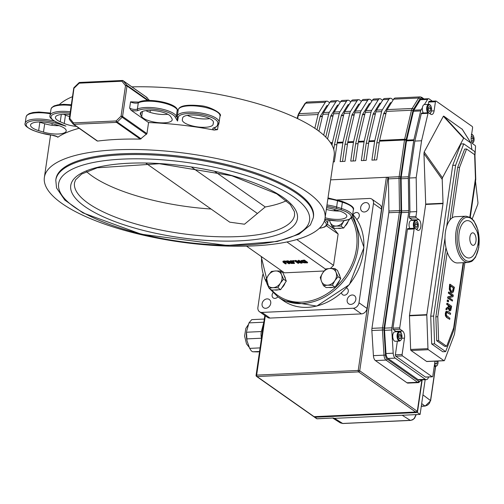 <?xml version="1.0" encoding="UTF-8"?>
<svg xmlns="http://www.w3.org/2000/svg" width="504" height="504" viewBox="0 0 504 504"><rect width="100%" height="100%" fill="white"/><g stroke="black" fill="none" stroke-linecap="round" stroke-linejoin="round"><path stroke-width="0.76" d="M307.453 192.257A141.813 44.295 -171.7 0 0 152.529 150.116A141.813 44.295 -171.7 0 0 44.377 177.395A141.813 44.295 -171.7 0 0 178.309 241.7A141.813 44.295 -171.7 0 0 325.03 218.339A141.813 44.295 -171.7 0 0 307.453 192.257M325.03 218.339L334.177 155.61A141.813 44.295 -171.7 0 0 316.606 129.522A141.813 44.295 -171.7 0 0 131.891 86.864M72.494 96.673A141.813 44.295 -171.7 0 0 59.308 104.612M218.137 125.534L217.539 129.641L214.194 130.07A141.813 44.295 -171.7 0 0 148.56 122.56L146.947 133.629L122.56 116.474L127.008 85.976A1.115 0.901 -54.9 0 0 126.838 85.252L123.26 80.829A1.115 0.901 -54.9 0 0 122.623 80.552A1.115 0.554 87.4 0 0 122.422 80.489A1.115 0.554 87.4 0 0 121.937 81.22A1.115 0.636 -39 0 1 123.26 80.829L147.137 97.625L146.431 97.303L149.53 100.441M150.337 110.395L150.047 112.354M146.947 133.629L140.326 139.123A141.813 44.295 8.3 0 0 97.612 141.076L73.805 124.331A1.115 0.554 -92.6 0 1 73.427 122.907A1.115 0.636 141 0 0 73.093 123.984A1.115 0.636 141 0 0 73.168 124.053A1.115 0.901 -54.9 0 0 73.805 124.331L116.518 122.371A1.115 0.901 -54.9 0 0 117.249 122.037L116.141 120.954A1.115 0.554 87.4 0 0 116.518 122.371L140.326 139.123M79.153 128.293A141.813 44.295 -171.7 0 0 57.834 137.22L56.883 136.666M326.466 225.811L338.127 234.02L333.547 265.381L296.812 239.539M56.001 121.937A1.115 0.46 106.9 0 1 55.377 122.951L65.955 126.157L61.003 124.016M38.947 121.974A15.574 4.864 -171.7 0 0 39.854 122.258L44.699 123.732A15.574 4.864 -171.7 0 0 59.044 125.666M63.548 114.295L65.47 115.126A15.574 4.864 -171.7 0 0 69.596 116.556M177.534 121.055L178.258 117.331A1.115 1.058 -169 0 1 177.314 116.122L177.093 117.249L176.362 116.014A1.115 1.027 149.4 0 1 175.127 116.991L177.534 121.055L177.093 117.249L178.227 109.847A1.115 1.058 -169 0 1 178.271 109.67M148.56 122.56L131.09 110.275L129.641 108.102A4.448 1.392 8.3 0 0 133.528 109.33A4.448 1.392 8.3 0 0 137.378 109.091A1.115 0.951 65 0 0 138.197 110.433A20.021 6.256 8.3 0 1 158.546 109.828A20.021 6.256 8.3 0 1 175.127 116.991M213.116 124.337A15.574 4.864 8.3 0 1 196.907 126.813A15.574 4.864 8.3 0 1 182.316 119.769A15.574 4.864 8.3 0 1 182.328 119.7L182.656 117.993A15.574 4.864 8.3 0 1 198.872 115.517A15.574 4.864 8.3 0 1 213.463 122.56A15.574 4.864 8.3 0 1 213.45 122.63L213.116 124.337L213.45 122.05M171.914 118.566A15.574 4.864 8.3 0 1 172.211 119.813A15.574 4.864 8.3 0 1 158.004 122.617A15.574 4.864 8.3 0 1 141.687 116.563L140.584 114.698A15.574 4.864 8.3 0 1 140.288 113.45A15.574 4.864 8.3 0 1 154.495 110.647A15.574 4.864 8.3 0 1 170.812 116.701L171.914 118.566M178.025 110.893L177.276 109.74A1.115 1.027 -30.6 0 0 177.156 109.103C173.817 102.35 147.055 97.82 138.795 102.104L130.555 101.827A4.448 1.392 -171.7 0 0 134.442 103.055A4.448 1.392 -171.7 0 0 138.291 102.822A1.115 0.951 -115 0 1 138.795 102.104M326.334 209.406A15.574 4.864 -171.7 0 0 339.608 211.031M76.469 126.41A15.574 4.864 8.3 0 1 64.247 123.493L60.241 121.76A15.574 4.864 8.3 0 1 55.427 117.331A15.574 4.864 8.3 0 1 69.886 114.559M53.285 123.908L58.136 125.376A15.574 4.864 8.3 0 1 66.213 130.983A15.574 4.864 8.3 0 1 43.476 132.092L38.632 130.624A15.574 4.864 8.3 0 1 30.549 125.017A15.574 4.864 8.3 0 1 53.285 123.908M326.573 207.73A15.574 4.864 8.3 0 1 333.856 209.273L338.707 210.748A15.574 4.864 8.3 0 1 346.784 216.355A15.574 4.864 8.3 0 1 325.111 217.766M187.349 115.372A15.574 4.864 -171.7 0 0 209.645 118.597M145.87 110.628A15.574 4.864 -171.7 0 0 167.851 114.276M79.185 82.845L79.222 83.173A1.115 0.554 -92.6 0 1 79.708 82.442A1.115 0.554 -92.6 0 1 79.909 82.505M73.042 123.889L69.596 119.631A1.115 0.636 -39 0 1 69.52 119.561A1.115 0.636 -39 0 1 69.848 118.484L74.056 87.564A1.115 1.115 0 0 0 73.729 88.2A1.115 0.347 8.3 0 1 74.296 87.986L79.222 83.173L121.937 81.22L125.509 85.642A1.115 0.347 8.3 0 1 127.008 85.976L147.609 100.466M148.434 100.447L126.838 85.252A1.115 0.636 141 0 0 125.509 85.642L121.061 116.141L122.17 117.23A1.115 0.901 -54.9 0 0 122.56 116.474A1.115 0.347 -171.7 0 0 121.061 116.141L116.141 120.954L73.427 122.907L69.848 118.484A1.115 0.347 -171.7 0 0 69.281 118.698A1.115 1.115 0 0 0 69.52 119.561L73.093 123.984A1.115 1.115 0 0 0 73.319 124.192L97.177 140.975M327.436 224.337L334.076 229.011L338.127 234.02M333.547 265.381L330.41 268.449M324.11 271.007L284.458 272.822L246.538 246.141M211.056 209.021A111.227 34.738 8.3 0 1 92.238 176.135A111.227 34.738 8.3 0 1 86.43 171.511M286.404 200.686A111.227 34.738 8.3 0 1 265.255 206.974L244.49 224.217L229.742 222.169L145.94 163.214M55.78 180.13L55.931 179.084A130.133 40.648 8.3 0 1 155.175 154.048A130.133 40.648 8.3 0 1 297.341 192.717A130.133 40.648 8.3 0 1 313.469 216.657L313.318 217.703A130.133 40.648 -171.7 0 0 297.19 193.763A130.133 40.648 -171.7 0 0 155.024 155.093A130.133 40.648 -171.7 0 0 55.78 180.13L56.542 187.942L64.783 200.05L82.921 212.877L141.303 234.209L227.304 245.461L277.32 241.466L299.042 234.196L310.388 224.929L313.318 217.703M286.94 241.964L325.666 269.205M283.821 261.431L286.228 263.315L286.152 263.838L283.746 261.954L284.558 261.721L285.894 261.859L288.792 263.712L289.561 263.68L286.026 261.608L282.87 261.878L283.027 261.223L284.269 260.946L286.757 261.274M287.337 261.557L289.636 263.157L289.561 263.68M297.782 262.03L298.79 262.735L298.714 263.258L296.169 261.469L301.039 263.157L302.129 263.107L298.916 260.845L298.198 260.877L300.97 262.823L294.783 261.034L297.996 263.296L298.714 263.258M294.783 261.034L294.859 260.511L295.722 260.467L299.445 261.752M298.198 260.877L298.28 260.354L298.992 260.322L302.205 262.584L302.129 263.107M300.957 260.744L304.378 260.077L307.598 262.338L307.522 262.855L304.303 260.599L300.882 261.267L300.957 260.744M290.443 261.229L290.518 260.707L291.281 260.675L294.5 262.937L294.424 263.46L291.205 261.198L290.443 261.229L291.721 262.13L286.738 261.4L290.191 262.288L289.932 263.006L291.293 263.472L294.424 263.46M286.738 261.4L286.814 260.877L287.809 260.833L291.022 261.645M292.616 260.612L293.542 260.568L294.153 261.003L294.078 261.526L292.534 261.135L292.616 260.612M283.027 261.223L283.374 262.458L285.384 263.869L286.152 263.838M284.212 261.897L284.136 262.42L283.746 261.954M298.916 260.845L298.992 260.322M295.646 260.99L295.722 260.467M301.266 260.411L301.354 261.935L303.881 262.836L307.522 262.855M304.303 260.599L304.378 260.077M304.076 262.597L302.161 261.904L301.94 261.141L303.906 260.889L306.382 262.634L304.076 262.597L304.151 262.074L305.871 262.137M302.016 260.618L302.236 261.381L304.151 262.074M289.731 262.105L289.932 263.006M292.522 263.264L290.701 262.949L290.524 262.578L292.074 262.382L293.284 263.233L292.522 263.264L292.597 262.748L290.776 262.427M290.77 262.477L290.701 262.949L290.524 262.578M291.495 263.233L291.57 262.71M291.205 261.198L291.281 260.675M290.839 262.168L290.915 261.645M287.734 261.356L287.809 260.833M293.467 261.091L293.542 260.568M292.534 261.135L294.078 261.526M280.356 283.198L277.906 287.752L273.073 287.683A8.896 7.195 -54.9 0 0 280.356 283.198A8.896 7.195 -54.9 0 0 281.572 274.831L283.569 279.185L280.356 283.198M269.01 288.156L267.013 283.809A8.896 7.195 -54.9 0 0 273.073 287.683L269.01 288.156L271.732 290.077L280.627 289.668L277.906 287.752M265.784 279.997L268.235 275.442A8.896 7.195 -54.9 0 0 267.013 283.809L265.784 279.997M275.512 270.957L280.344 271.02L281.572 274.831A8.896 7.195 -54.9 0 0 275.512 270.957A8.896 7.195 -54.9 0 0 268.235 275.442L271.448 271.429L275.512 270.957M283.569 279.185L286.297 281.1L283.065 272.941L280.344 271.02M286.297 281.1L280.627 289.668M284.187 275.77A8.896 7.195 125.1 0 1 285.447 278.951M285.05 282.977A8.896 7.195 125.1 0 1 281.849 287.816M278.378 289.769A8.896 7.195 125.1 0 1 274.699 289.939M334.814 280.709L332.363 285.258L327.537 285.195A8.896 7.195 -54.9 0 0 334.814 280.709A8.896 7.195 -54.9 0 0 336.036 272.343L338.033 276.696L334.814 280.709M323.474 285.667L321.476 281.32A8.896 7.195 -54.9 0 0 327.537 285.195L323.474 285.667L326.195 287.582L335.091 287.179L332.363 285.258M320.242 277.509L322.692 272.954A8.896 7.195 -54.9 0 0 321.476 281.32L320.242 277.509M329.975 268.468L334.807 268.531L336.036 272.343A8.896 7.195 -54.9 0 0 329.975 268.468A8.896 7.195 -54.9 0 0 322.692 272.954L325.912 268.941L329.975 268.468M338.033 276.696L340.754 278.611L339.142 274.529L337.529 270.446L334.807 268.531M340.754 278.611L335.091 287.179M338.65 273.281A8.896 7.195 125.1 0 1 339.904 276.463M339.513 280.489A8.896 7.195 125.1 0 1 336.313 285.327M332.842 287.28A8.896 7.195 125.1 0 1 329.156 287.45M344.024 220.721L340.994 226.113L336.162 226.05A8.896 7.195 -54.9 0 0 343.445 221.565A8.896 7.195 -54.9 0 0 343.942 220.733M332.098 226.523L330.101 222.176A8.896 7.195 -54.9 0 0 336.162 226.05L332.098 226.523L334.826 228.438L343.715 228.035L340.994 226.113M329.629 220.216A8.896 7.195 -54.9 0 0 330.101 222.176L329.389 220.179M333.648 210.779L335.185 209.677M335.966 209.916A8.896 7.195 -54.9 0 0 334.246 210.836M349.385 219.467L343.715 228.035M348.138 221.344A8.896 7.195 125.1 0 1 344.944 226.183M341.466 228.136A8.896 7.195 125.1 0 1 337.787 228.306M422.188 379.84L417.419 412.543L314.887 417.236A1.115 0.901 125.1 0 1 314.118 416.732M317.425 418.723A1.115 0.554 -92.6 0 1 317.23 418.805A1.115 0.554 -92.6 0 1 317.029 418.742A1.115 0.901 125.1 0 1 316.537 418.604A1.115 1.115 0 0 0 317.23 418.805L332.823 418.018M417.419 412.543L420.097 414.427L334.517 418.345L333.283 418.074M425.162 379.707L420.097 414.427M314.483 416.651A1.115 0.554 -92.6 0 1 314.282 416.732A1.115 0.554 -92.6 0 1 314.08 416.669L257.034 376.532L358.602 371.889L415.649 412.026L417.299 411.308L359.717 370.799L387.897 177.629A1.115 0.347 -171.7 0 0 386.398 177.301L358.218 370.465A1.115 0.554 87.4 0 0 358.602 371.889A1.115 0.901 -54.9 0 0 359.717 370.799A1.115 0.347 -171.7 0 0 358.218 370.465L256.649 375.115A1.115 0.347 -171.7 0 0 256.082 375.329A1.115 1.115 0 0 0 256.542 376.4A1.115 0.901 -54.9 0 0 257.034 376.532A1.115 0.554 -92.6 0 1 256.649 375.115L265.299 315.806M415.649 412.026L314.08 416.669A1.115 0.901 125.1 0 1 313.595 416.531A1.115 1.115 0 0 0 314.282 416.732L416.203 412.07M256.221 375.537A1.115 0.901 -54.9 0 0 256.542 376.4L313.595 416.531M421.892 379.852L417.299 411.308M410.697 420.33A1.115 0.554 -92.6 0 1 410.495 420.418L412.656 419.819L414.521 418.32L416.008 415.107A1.115 0.347 -171.7 0 0 416.008 415.107A1.115 0.347 -171.7 0 0 415.869 414.905L414.351 418.219L412.984 419.448L410.854 420.311L342.651 423.461L340.37 422.881L342.84 423.511A1.115 0.554 -92.6 0 1 342.651 423.461L334.517 418.345M425.319 405.966A1.115 0.554 -92.6 0 1 425.105 406.073L430.618 400.762A1.115 0.347 -171.7 0 0 430.618 400.762A1.115 0.347 -171.7 0 0 430.498 400.567L429.351 403.383L427.587 405.09L425.445 405.947L421.93 406.142A5.563 4.492 -54.9 0 0 421.294 406.211M475.505 181.264L477.975 202.766L477.735 204.404L472.229 218.881M427.014 361.431A1.115 0.554 -92.6 0 1 426.819 361.519A1.115 0.554 -92.6 0 1 426.611 361.45L411.037 350.494A1.115 0.554 -92.6 0 1 410.634 349.448L409.469 315.813A1.115 0.554 -92.6 0 1 409.487 315.435L425.685 204.435A1.115 0.554 87.4 0 0 425.704 204.063L423.959 153.619L442.21 179.411L442.449 177.78L463.63 138.279L464.014 138.127L471.038 143.117L471.87 149.562M442.21 179.411L443.035 203.269L425.704 204.063M425.685 204.435L443.01 203.648A1.115 0.554 87.4 0 0 443.035 203.269M443.01 203.648L426.819 314.647L409.487 315.435M409.469 315.813L426.8 315.025A1.115 0.554 -92.6 0 1 426.819 314.647M426.8 315.025L427.959 348.655L410.634 349.448M411.037 350.494L428.362 349.7A1.115 0.554 -92.6 0 1 427.959 348.655M428.362 349.7L443.942 360.662L426.611 361.45M464.902 262.622L454.476 334.102A1.115 0.554 -92.6 0 1 454.394 334.435L444.547 360.322A1.115 0.554 -92.6 0 1 444.144 360.725A1.115 0.554 -92.6 0 1 443.942 360.662M431.689 343.967L434.574 343.835L445.643 351.622L442.751 351.754L431.689 343.967L430.731 316.184L452.731 165.369L460.864 143.98L463.749 143.848L455.616 165.236L446.689 226.435M423.959 153.619L424.198 151.981L443.363 116.254L443.747 116.103L462.231 129.301M469.829 217.098L475.455 178.555L474.629 154.671L466.572 149.001L459.579 167.385L452.22 217.848A23.152 11.554 -92.6 0 1 455.521 216.701L466.112 216.216A23.152 11.554 87.4 0 0 455.629 239.873A23.152 11.554 87.4 0 0 468.229 262.471L471.442 261.507L472.626 260.681L475.543 257.197L478.8 247.533L478.006 230.145L473.905 220.84L470.837 217.715L466.112 216.216M452.22 217.848A23.152 11.554 87.4 0 0 447.218 252.145L437.793 316.739L438.619 340.628L446.67 346.292L453.663 327.909L463.176 262.704M468.229 262.471L457.638 262.956A23.152 11.554 -92.6 0 1 447.218 252.145M465.57 256.876A18.705 9.337 -92.6 0 1 459.383 231.462A18.705 9.337 -92.6 0 1 472.216 223.083L476.765 230.832C477.672 233.554 481.188 242.468 473.672 255.093A18.705 9.337 -92.6 0 1 465.57 256.876M428.356 104.385L428.696 102.06L435.437 101.758A1.115 0.554 -92.6 0 1 435.922 101.02A1.115 0.554 -92.6 0 1 436.124 101.083L472.191 126.46A1.115 0.554 -92.6 0 1 472.576 127.884L471.246 136.987A5.563 2.778 -92.6 0 0 473.161 144.1L475.133 145.486A1.115 0.554 -92.6 0 1 475.53 146.752L474.951 155.604M428.696 102.06A1.115 0.554 -92.6 0 1 429.181 101.329A1.115 0.554 -92.6 0 1 429.383 101.392M435.437 101.758L434.108 110.861A5.563 2.778 -92.6 0 1 431.682 114.534A5.563 2.778 -92.6 0 1 430.668 114.206L428.696 112.814A1.115 0.554 -92.6 0 0 428.488 112.751A1.115 0.554 -92.6 0 0 428.035 113.331L421.571 140.767L416.184 177.704L416.682 211.598L415.976 216.43L409.235 216.739L409.941 211.907L416.682 211.598M412.65 220.387A5.563 2.778 87.4 0 0 412.165 219.952L409.62 218.156L416.361 217.848A1.115 0.554 -92.6 0 1 415.976 216.43M416.361 217.848L418.906 219.643A5.563 2.778 -92.6 0 1 420.916 225.761A5.563 2.778 -92.6 0 1 418.396 230.423A5.563 2.778 -92.6 0 1 417.381 230.095L414.836 228.306A1.115 0.554 -92.6 0 0 414.628 228.243A1.115 0.554 -92.6 0 0 414.143 228.974L399.722 327.846L392.981 328.154L407.408 229.282A1.115 0.554 -92.6 0 1 407.894 228.545A1.115 0.554 -92.6 0 1 408.095 228.614M396.327 331.758A5.563 2.778 87.4 0 0 395.842 331.323L393.366 329.578L400.107 329.269A1.115 0.554 -92.6 0 1 399.722 327.846M400.107 329.269L402.583 331.015A5.563 2.778 -92.6 0 1 404.498 338.127L402.116 354.476L395.375 354.784L397.36 341.176M425.792 377.036A1.115 0.554 -92.6 0 1 425.596 377.118A1.115 0.554 -92.6 0 1 425.395 377.055L395.76 356.208L402.494 355.9A1.115 0.554 -92.6 0 1 402.116 354.476M402.494 355.9L432.13 376.746L425.395 377.055M434.996 361.141L432.816 376.079A1.115 0.554 -92.6 0 1 432.337 376.809A1.115 0.554 -92.6 0 1 432.13 376.746M409.941 211.907L409.443 178.013L414.836 141.076L421.294 113.639A1.115 0.554 -92.6 0 1 421.754 113.06A1.115 0.554 -92.6 0 1 421.955 113.123M409.62 218.156A1.115 0.554 -92.6 0 1 409.235 216.739M393.366 329.578A1.115 0.554 -92.6 0 1 392.981 328.154M395.76 356.208A1.115 0.554 -92.6 0 1 395.375 354.784M421.079 379.89L421.023 380.035A4.448 2.224 -92.6 0 1 418.673 381.2A1.115 0.901 125.1 0 1 417.558 382.29A5.563 2.778 87.4 0 0 418.578 382.618L407.988 383.097A5.563 2.778 -92.6 0 1 406.967 382.769L375.411 360.568A5.563 2.778 -92.6 0 1 373.414 355.648L371.858 330.529A5.563 2.778 -92.6 0 1 371.946 328.343L388.811 212.713A5.563 2.778 87.4 0 0 388.918 211.05L388.445 178.863A5.563 2.778 -92.6 0 1 388.464 178.032L387.897 177.629M418.673 381.2L387.116 358.999A4.448 2.224 -92.6 0 1 385.516 355.055L383.966 329.937A4.448 2.224 -92.6 0 1 384.035 328.186L400.901 212.562A6.672 3.333 87.4 0 0 401.026 210.565L400.554 178.384A4.448 2.224 -92.6 0 1 400.642 177.049L405.997 140.351A4.448 2.224 -92.6 0 1 406.111 139.747L412.94 110.735A4.448 2.224 -92.6 0 1 413.501 109.311L420.008 98.86A4.448 2.224 -92.6 0 1 422.087 98.211A1.115 0.901 -54.9 0 0 421.76 97.348L420.26 96.881L395.224 98.028A5.563 2.778 87.4 0 0 393.643 99.162L387.141 109.614A5.563 2.778 87.4 0 0 386.442 111.397L379.606 140.408A5.563 2.778 87.4 0 0 379.462 141.164L376.727 159.907L371.914 160.127L374.648 141.385A5.563 2.778 -92.6 0 1 374.793 140.629L381.629 111.617A5.563 2.778 -92.6 0 1 382.328 109.834L388.83 99.383A5.563 2.778 -92.6 0 1 390.411 98.248A5.563 2.778 -92.6 0 1 391.432 98.576L393.227 99.836M390.411 98.248L384.634 98.513A5.563 2.778 87.4 0 0 383.053 99.647L376.551 110.099A5.563 2.778 87.4 0 0 375.852 111.882L369.016 140.893A5.563 2.778 87.4 0 0 368.871 141.649L366.137 160.392L361.324 160.612L364.058 141.87A5.563 2.778 -92.6 0 1 364.203 141.114L371.039 112.102A5.563 2.778 -92.6 0 1 371.738 110.319L378.239 99.868A5.563 2.778 -92.6 0 1 379.821 98.734A5.563 2.778 -92.6 0 1 380.841 99.061L382.637 100.321M379.821 98.734L374.044 98.998A5.563 2.778 87.4 0 0 372.462 100.132L365.961 110.584A5.563 2.778 87.4 0 0 365.261 112.367L358.426 141.378A5.563 2.778 87.4 0 0 358.281 142.134L355.547 160.877L350.734 161.097L353.468 142.355A5.563 2.778 -92.6 0 1 353.613 141.599L360.448 112.587A5.563 2.778 -92.6 0 1 361.147 110.804L367.649 100.353A5.563 2.778 -92.6 0 1 369.23 99.212A5.563 2.778 -92.6 0 1 370.251 99.54L372.046 100.806M369.23 99.212L363.453 99.477A5.563 2.778 87.4 0 0 361.872 100.611L355.37 111.069A5.563 2.778 87.4 0 0 354.671 112.852L347.836 141.863A5.563 2.778 87.4 0 0 347.691 142.619L344.956 161.362L340.143 161.576L342.877 142.84A5.563 2.778 -92.6 0 1 343.022 142.084L349.858 113.072A5.563 2.778 -92.6 0 1 350.557 111.29L357.059 100.832A5.563 2.778 -92.6 0 1 358.64 99.698A5.563 2.778 -92.6 0 1 359.661 100.025L361.456 101.291M358.64 99.698L352.863 99.962A5.563 2.778 87.4 0 0 351.282 101.096L344.78 111.554A5.563 2.778 87.4 0 0 344.081 113.337L337.245 142.349A5.563 2.778 87.4 0 0 337.1 143.105L334.366 161.841L333.264 161.891M332.016 145.209L332.287 143.319A5.563 2.778 -92.6 0 1 332.432 142.569L339.268 113.558A5.563 2.778 -92.6 0 1 339.967 111.775L346.469 101.317A5.563 2.778 -92.6 0 1 348.05 100.183A5.563 2.778 -92.6 0 1 349.07 100.51L350.866 101.777M314.836 128.312L318.087 114.521A5.563 2.778 -92.6 0 1 318.786 112.745L325.288 102.287A5.563 2.778 -92.6 0 1 326.869 101.153A5.563 2.778 -92.6 0 1 327.89 101.48L329.685 102.74M323.707 135.141L328.677 114.043A5.563 2.778 -92.6 0 1 329.377 112.26L335.878 101.802A5.563 2.778 -92.6 0 1 337.459 100.668A5.563 2.778 -92.6 0 1 338.48 100.995L340.276 102.262M428.652 376.979L428.268 377.868A5.563 2.778 -92.6 0 1 426.353 379.651L419.133 379.978A5.563 2.778 -92.6 0 1 418.118 379.651L387.979 358.451A5.563 2.778 -92.6 0 1 385.976 353.524L384.546 330.328A5.563 2.778 -92.6 0 1 384.628 328.142L401.486 212.612A5.563 2.778 87.4 0 0 401.587 210.949L401.121 178.769A5.563 2.778 -92.6 0 1 401.222 177.106L406.507 140.887A5.563 2.778 -92.6 0 1 406.652 140.131L413.45 111.264A3.339 1.663 -92.6 0 1 413.866 110.193L420.374 99.742A3.339 1.663 -92.6 0 1 421.325 99.061L428.545 98.727A3.339 1.663 87.4 0 0 427.594 99.408L424.387 104.567M406.507 140.887L413.727 140.553A5.563 2.778 -92.6 0 1 413.872 139.797L406.652 140.131M432.363 101.184L429.15 98.929A3.339 1.663 87.4 0 0 428.545 98.727M422.402 107.755L421.092 109.866A3.339 1.663 87.4 0 0 420.67 110.937L413.872 139.797M413.727 140.553L408.442 176.772L401.222 177.106M401.121 178.769L408.341 178.441A5.563 2.778 -92.6 0 1 408.442 176.772M408.341 178.441L408.807 210.622L401.587 210.949M401.486 212.612L408.706 212.285A5.563 2.778 87.4 0 0 408.807 210.622M408.706 212.285L391.854 327.808L384.628 328.142M384.546 330.328L391.766 330A5.563 2.778 -92.6 0 1 391.854 327.808M391.766 330L393.202 353.197L385.976 353.524M387.979 358.451L395.199 358.117A5.563 2.778 -92.6 0 1 393.202 353.197M395.199 358.117L425.338 379.323L418.118 379.651M426.353 379.651A5.563 2.778 -92.6 0 1 425.338 379.323M327.279 105.664A1.115 0.554 87.4 0 0 327.077 105.594A1.115 0.554 87.4 0 0 326.756 105.821L320.254 116.279A1.115 0.554 87.4 0 0 320.116 116.638L317.01 129.811M337.869 105.178A1.115 0.554 87.4 0 0 337.667 105.115A1.115 0.554 87.4 0 0 337.346 105.342L330.844 115.794A1.115 0.554 87.4 0 0 330.706 116.153L325.767 137.101M348.459 104.693A1.115 0.554 87.4 0 0 348.251 104.63A1.115 0.554 87.4 0 0 347.936 104.857L341.435 115.309A1.115 0.554 87.4 0 0 341.296 115.668L334.442 144.749L333.755 149.486M359.05 104.208A1.115 0.554 87.4 0 0 358.842 104.145A1.115 0.554 87.4 0 0 358.527 104.372L352.025 114.824A1.115 0.554 87.4 0 0 351.886 115.183L345.032 144.264L342.525 161.469M369.64 103.723A1.115 0.554 87.4 0 0 369.432 103.66A1.115 0.554 87.4 0 0 369.117 103.887L362.615 114.339A1.115 0.554 87.4 0 0 362.477 114.698L355.622 143.785L353.115 160.984M380.23 103.238A1.115 0.554 87.4 0 0 380.022 103.175A1.115 0.554 87.4 0 0 379.707 103.402L373.206 113.86A1.115 0.554 87.4 0 0 373.067 114.213L366.213 143.3L363.705 160.499M390.821 102.759A1.115 0.554 87.4 0 0 390.613 102.69A1.115 0.554 87.4 0 0 390.298 102.917L383.796 113.375A1.115 0.554 87.4 0 0 383.657 113.728L376.803 142.815L374.296 160.02M381.522 209.116L367.032 308.442L358.993 302.791L373.483 203.465L381.522 209.116A5.563 4.492 125.1 0 0 379.903 204.788L371.87 199.137A5.563 4.492 125.1 0 0 369.432 198.456L337.308 199.924M262.678 274.699L257.903 307.415A5.563 4.492 125.1 0 0 259.522 311.743A5.563 4.492 125.1 0 0 261.954 312.417L353.417 308.234L361.456 313.891L269.993 318.074A5.563 4.492 125.1 0 1 267.555 317.394L259.522 311.743M358.993 302.791A5.563 4.492 125.1 0 1 353.417 308.234M371.87 199.137A5.563 4.492 125.1 0 1 373.483 203.465M369.319 207.087A5.002 4.045 125.1 0 1 366.484 211.302A5.002 4.045 125.1 0 1 362.105 211.378A5.002 4.045 125.1 0 1 361.677 204.958A5.002 4.045 125.1 0 1 367.863 203.194A5.002 4.045 125.1 0 1 369.319 207.087M277.849 296.806A3.893 3.144 125.1 0 1 273.237 297.914A3.893 3.144 125.1 0 1 273.017 292.761M353.071 214.773A3.893 3.144 125.1 0 1 358.155 212.959A3.893 3.144 125.1 0 1 359.283 215.989A3.893 3.144 125.1 0 1 356.731 219.461M346.469 288.03A3.893 3.144 125.1 0 1 347.155 288.37A3.893 3.144 125.1 0 1 348.283 291.4A3.893 3.144 125.1 0 1 346.078 294.683A3.893 3.144 125.1 0 1 342.676 294.739A3.893 3.144 125.1 0 1 341.548 292.843M270.736 303.389A5.002 4.045 125.1 0 1 267.908 307.61A5.002 4.045 125.1 0 1 263.529 307.686A5.002 4.045 125.1 0 1 263.101 301.26A5.002 4.045 125.1 0 1 269.287 299.496A5.002 4.045 125.1 0 1 270.736 303.389M355.837 299.502A5.002 4.045 125.1 0 1 353.002 303.717A5.002 4.045 125.1 0 1 348.623 303.792A5.002 4.045 125.1 0 1 348.195 297.373A5.002 4.045 125.1 0 1 354.381 295.602A5.002 4.045 125.1 0 1 355.837 299.502M367.032 308.442A5.563 4.492 125.1 0 1 361.456 313.891M386.398 177.301L330.643 179.846M446.865 312.272L450.456 314.408L450.614 313.293L447.943 311.415L446.519 311.296L445.801 313.236L445.87 315.75L447.061 317.463L449.732 319.347L449.896 318.238L446.412 315.384L446.286 313.582L447.073 312.222M449.732 319.347L446.576 317.488L445.391 315.769L445.316 313.261L446.04 311.315M445.87 315.75L445.391 315.769M450.456 314.408L446.38 312.297M448.113 298.066L452.397 301.077L452.548 300.044L449.159 297.656L453.039 296.673L453.272 295.092L448.988 292.081L448.837 293.114L452.529 295.716L448.295 296.818L448.113 298.066L447.634 298.084L447.817 296.837L452.05 295.741L448.352 293.139L448.503 292.099L448.988 292.081M452.397 301.077L447.634 298.084M448.837 293.114L448.352 293.139M452.529 295.716L452.05 295.741M448.295 296.818L447.817 296.837M449.757 289.409L451.3 292.377L452.258 292.717L453.354 291.955L454.413 287.293L450.122 284.275L449.757 289.409L449.272 289.428L449.644 284.3L450.122 284.275M452.012 292.704L450.822 292.402L449.272 289.428M453.757 288.055L453.052 290.934L452.264 291.507L451.477 291.224L450.28 289.094L450.456 285.737L453.757 288.055L450.406 286.064M453.052 290.934L452.573 290.953L453.272 288.08M452.012 291.482L452.573 290.953M450.311 310.407L449.234 310.697L450.79 310.382L451.641 306.256L447.357 303.244L447.193 304.353L448.9 305.556L448.718 306.829L446.626 308.272L446.412 309.714L448.711 308.051L449.719 310.672L450.185 310.842L449.234 310.697L448.232 308.076M450.828 308.127L450.488 309.355L449.839 309.481L449.234 308.536L449.379 305.89L450.986 307.024L450.828 308.127L450.343 308.152L450.507 307.043L449.329 306.218M449.36 309.506L449.839 309.481M450.003 309.374L450.343 308.152M447.357 303.244L446.878 303.263L446.714 304.378L447.193 304.353M446.412 309.714L445.933 309.739L446.141 308.297L448.232 306.848L448.421 305.575L446.714 304.378M450.986 307.024L450.507 307.043M448.9 305.556L448.421 305.575M448.718 306.829L448.232 306.848M446.626 308.272L446.141 308.297M447.836 299.974L447.64 301.316L447.155 301.342L447.35 300L447.836 299.974L448.654 300.554L448.459 301.896L447.155 301.342M447.64 301.316L448.459 301.896M438.619 340.628L436.691 340.717L444.749 346.38L446.67 346.292M436.691 340.717L435.865 316.827L437.793 316.739M435.865 316.827L445.964 247.628M450.003 219.927L457.657 167.473L459.579 167.385M457.657 167.473L464.644 149.09L466.572 149.001M430.731 316.184L433.616 316.052L434.574 343.835M444.988 238.102L433.616 316.052M452.731 165.369L455.616 165.236M470.245 217.331L475.776 179.418L474.818 151.635L463.749 143.848M445.643 351.622L453.776 330.233L463.63 262.678M409.443 178.013L416.184 177.704M414.836 141.076L421.571 140.767M337.459 100.668L331.682 100.932A5.563 2.778 87.4 0 0 330.101 102.066L323.599 112.524A5.563 2.778 87.4 0 0 322.9 114.301L318.919 131.204M348.05 100.183L342.273 100.447A5.563 2.778 87.4 0 0 340.691 101.581L334.19 112.039A5.563 2.778 87.4 0 0 333.49 113.822L327.562 138.991M336.88 144.642L334.442 144.749M347.47 144.157L345.032 144.264M358.06 143.672L355.622 143.785M368.651 143.186L366.213 143.3M379.241 142.701L376.803 142.815M471.253 136.943L472.349 136.546L473.243 138.505L472.891 140.918L471.643 141.372L471.385 140.805M471.467 140.988L472.891 140.918M471.139 138.6L473.243 138.505M437.113 361.047L436.855 363.661L435.607 364.115L434.813 362.389M435.431 363.724L436.855 363.661M434.971 361.349L437.207 361.248M395.3 341.271A4.725 2.362 -92.6 0 1 392.723 336.659A4.725 2.362 -92.6 0 1 394.865 331.827L399.2 331.632A4.725 2.362 87.4 0 0 397.058 336.458A4.725 2.362 87.4 0 0 399.628 341.076L395.3 341.271M398.645 336.785L398.998 334.366L400.245 333.913L401.14 335.878L400.787 338.291L399.54 338.745L398.645 336.785M399.363 338.354L400.787 338.291M398.765 335.985L401.14 335.878M409.821 228.457A4.725 2.362 -92.6 0 1 409.16 223.385A4.725 2.362 -92.6 0 1 411.188 220.456L415.523 220.261A4.725 2.362 87.4 0 0 413.488 223.184A4.725 2.362 87.4 0 0 414.149 228.262M414.968 225.414L415.321 222.995L416.569 222.541L417.463 224.507L417.11 226.92L415.863 227.373L414.968 225.414M415.687 226.983L417.11 226.92M415.088 224.614L417.463 224.507M423.347 112.984A4.725 2.362 -92.6 0 1 422.396 107.78A4.725 2.362 -92.6 0 1 424.475 104.561L428.803 104.366A4.725 2.362 87.4 0 0 426.731 107.585A4.725 2.362 87.4 0 0 427.682 112.789M428.255 109.519L428.608 107.1L429.855 106.646L430.75 108.612L430.397 111.025L429.15 111.478L428.255 109.519M428.973 111.088L430.397 111.025M428.369 108.719L430.75 108.612M263.113 327.14A15.12 7.547 87.4 0 0 262.256 333.031M246.985 340.742L246.884 340.2A14.484 7.226 -92.6 0 1 246.513 332.111L246.985 340.742L249.675 348.371L251.257 350.834L252.662 351.786L258.401 351.912M251.767 319.631L264.291 319.051L251.767 319.631L248.97 322.888L246.576 331.481M263.819 322.314L261.387 331.544A6.672 3.333 87.4 0 0 261.526 338.045M36.238 131.494A1.115 0.46 -73.1 0 0 36.37 131.601A1.115 0.46 -73.1 0 0 36.54 131.582A20.021 6.256 8.3 0 1 28.508 121.974A20.021 6.256 8.3 0 1 55.377 122.951M54.684 121.269A21.13 6.602 -171.7 0 0 25.2 123.171C23.858 125.414 27.581 128.224 36.37 131.601L41.215 133.075A1.115 0.46 -73.1 0 0 41.385 133.056L36.54 131.582M41.082 132.962A1.115 0.46 -73.1 0 0 41.215 133.075L52.164 135.211A20.021 6.256 8.3 0 1 41.385 133.056M57.834 137.22A5.563 1.739 -171.7 0 0 52.164 135.211M70.289 111.787A21.13 6.602 -171.7 0 0 50.072 115.485C49.039 117.117 51.32 119.404 56.927 122.359A1.115 0.687 -66.6 0 0 57.217 122.384A20.021 6.256 8.3 0 1 52.271 114.918A20.021 6.256 8.3 0 1 70.088 113.173M65.955 126.157L57.217 122.384M25.2 123.171L26.114 116.897A21.13 6.602 8.3 0 1 50.318 113.803M71.316 104.756L63.762 104.322L57.979 104.807L54.104 105.909L51.729 107.585L50.992 109.21A21.13 6.602 8.3 0 1 71.209 105.512M176.362 116.014A21.13 6.602 -171.7 0 0 158.861 108.455A21.13 6.602 -171.7 0 0 137.378 109.091L138.291 102.822A21.13 6.602 8.3 0 1 159.774 102.18A21.13 6.602 8.3 0 1 177.276 109.74L176.362 116.014M131.09 110.275A5.563 1.739 -171.7 0 0 138.197 110.433M178.258 117.331A20.021 6.256 8.3 0 1 199.25 114.169A20.021 6.256 8.3 0 1 217.848 123.291A1.115 1.058 11 0 0 219.101 122.415A21.13 6.602 -171.7 0 0 219.12 122.315A21.13 6.602 -171.7 0 0 199.313 112.757A21.13 6.602 -171.7 0 0 177.314 116.122L178.227 109.847A21.13 6.602 8.3 0 1 200.227 106.483A21.13 6.602 8.3 0 1 220.034 116.046A21.13 6.602 8.3 0 1 220.015 116.141M217.848 123.291L217.514 124.998A1.115 1.058 11 0 0 218.768 124.116L219.083 122.503M217.514 124.998A20.021 6.256 8.3 0 1 213.816 127.821A1.115 0.882 72.7 0 0 214.301 127.84L215.706 127.31L218.761 124.167L220.034 116.046C223.278 113.954 209.532 106.023 200.189 105.708C186.688 104.385 179.367 105.745 178.233 109.796L178.013 110.93M217.539 129.641A4.448 1.392 8.3 0 1 214.049 127.934M213.816 127.821A5.563 1.739 -171.7 0 0 214.194 130.07M130.555 101.827L129.641 108.102M342.021 201.424A1.115 0.46 106.9 0 1 342.191 201.405A1.115 0.46 106.9 0 1 342.386 202.23A21.13 6.602 8.3 0 1 353.354 209.834L352.441 216.109A21.13 6.602 -171.7 0 0 341.473 208.499A1.115 0.46 106.9 0 1 340.799 209.784A20.021 6.256 8.3 0 1 349.53 219.032A20.021 6.256 8.3 0 1 324.872 219.215M337.17 199.956A1.115 0.46 106.9 0 1 337.34 199.937A1.115 0.46 106.9 0 1 337.541 200.756L342.386 202.23L341.473 208.499L336.628 207.031A21.13 6.602 -171.7 0 0 326.983 204.964M327.896 198.689A21.13 6.602 8.3 0 1 337.541 200.756L336.628 207.031A1.115 0.46 106.9 0 1 335.947 208.316L340.799 209.784M319.246 228.394L324.45 227.096L326.825 225.42L327.562 223.795A21.13 6.602 -171.7 0 0 324.746 219.769M324.255 221.306A20.021 6.256 8.3 0 1 319.366 228.281M326.775 206.357A20.021 6.256 8.3 0 1 335.947 208.316M61.305 114.471L60.241 121.76M65.47 115.126L64.247 123.493M39.854 122.258L38.632 130.624M44.699 123.732L43.476 132.092M140.931 112.342L140.584 114.698M142.437 111.453L141.687 116.563M73.868 88.408A1.115 0.347 8.3 0 1 73.729 88.2L69.281 118.698M141.12 138.833L117.249 122.037L122.17 117.23L146.519 134.36M283.16 300.548L316.745 306.104L349.404 284.621L363.97 247.533L352.693 214.364A55.61 44.95 125.1 0 1 363.296 252.857A55.61 44.95 125.1 0 1 331.815 299.723A55.61 44.95 125.1 0 1 283.16 300.548L277.805 296.774A55.61 44.95 -54.9 0 0 302.179 303.572A55.61 44.95 -54.9 0 0 357.941 249.089A55.61 44.95 -54.9 0 0 352.189 216.966M351.32 218.15A54.501 44.05 125.1 0 1 348.226 271.719A54.501 44.05 125.1 0 1 301.795 302.148A54.501 44.05 125.1 0 1 271.82 290.071M266.465 282.316A54.501 44.05 125.1 0 1 261.677 256.788M88.276 203.32A111.227 34.738 8.3 0 1 74.491 182.857L75.55 179.859L81.667 174.025L97.303 167.794L159.333 163.724L231.865 175.764L276.778 193.857L290.285 204.492L294.437 211.737L294.607 214.969A111.227 34.738 8.3 0 1 209.784 236.37A111.227 34.738 8.3 0 1 88.276 203.32M191.583 167.158L257.185 213.312M265.255 206.974L214.817 171.492M84.93 206.583A114.559 35.784 -171.7 0 0 281.452 233.396A114.559 35.784 -171.7 0 0 185.894 166.169A114.559 35.784 -171.7 0 0 84.93 206.583M293.845 197.032A126.794 39.602 8.3 0 1 182.102 241.762A126.794 39.602 8.3 0 1 76.331 167.359A126.794 39.602 8.3 0 1 293.845 197.032M284.193 261.469L284.269 260.946M287.557 262.269L287.633 261.746M286.026 261.608L286.102 261.085M302.973 260.656L303.049 260.133M305.796 262.66L305.852 262.263M302.161 261.904L302.236 261.381M333.415 417.992L317.029 418.742L314.887 417.236M307.131 102.054L304.977 103.484A1.115 0.781 31.9 0 1 305.556 103.188A5.563 2.778 -92.6 0 1 307.131 102.054L326.869 101.153M304.977 103.484L298.469 113.942A1.115 0.781 31.9 0 1 299.048 113.646L305.556 103.188L325.288 102.287M297.896 115.996A1.115 0.479 13.3 0 1 297.769 115.7A1.115 0.479 13.3 0 1 298.349 115.429A5.563 2.778 -92.6 0 1 299.048 113.646L318.786 112.745M297.593 118.616L298.349 115.429L318.087 114.521M343.016 423.442A1.115 0.554 -92.6 0 1 342.84 423.511L410.495 420.418A1.115 0.554 -92.6 0 1 410.313 420.368L402.179 415.246M415.907 414.622L415.454 414.641M422.327 406.123A1.115 0.554 -92.6 0 1 422.131 406.205A1.115 0.554 -92.6 0 1 421.93 406.142L421.363 405.745M421.281 406.331L425.105 406.073A1.115 0.554 -92.6 0 1 424.897 406.004L421.678 403.578M435.475 366.452L430.498 400.567L422.951 394.878M462.011 128.955L470.912 142.978M464.014 138.127L443.747 116.103M443.363 116.254L463.63 138.279M442.449 177.78L424.198 151.981M471.158 218.585A22.037 11 -92.6 0 1 475.814 256.127A22.037 11 -92.6 0 1 457.43 243.193A22.037 11 -92.6 0 1 471.158 218.585M421.294 113.639L428.035 113.331M407.408 229.282L414.143 228.974M421.023 380.035A1.115 0.668 23.2 0 1 421.079 380.52L421.35 379.877M387.116 358.999A1.115 0.901 125.1 0 1 386.001 360.089L417.558 382.29L406.967 382.769M385.516 355.055L384.004 355.163A5.563 2.778 87.4 0 0 386.001 360.089L375.411 360.568M383.966 329.937L382.448 330.044L384.004 355.163L373.414 355.648M384.035 328.186A1.115 0.347 -171.7 0 0 382.536 327.858A5.563 2.778 87.4 0 0 382.448 330.044L371.858 330.529M400.901 212.562A1.115 0.347 -171.7 0 0 399.401 212.228L382.536 327.858L371.946 328.343M401.026 210.565L399.508 210.565A5.563 2.778 -92.6 0 1 399.401 212.228L388.811 212.713M400.554 178.384L399.036 178.384L399.508 210.565L388.918 211.05M400.642 177.049A1.115 0.347 -171.7 0 0 399.143 176.715A5.563 2.778 87.4 0 0 399.036 178.384L388.445 178.863M405.997 140.351A1.115 0.347 -171.7 0 0 404.498 140.018L399.143 176.715L386.442 177.295M406.111 139.747A1.115 0.479 -166.7 0 0 404.636 139.262A5.563 2.778 87.4 0 0 404.498 140.018L379.462 141.164M412.94 110.735A1.115 0.479 -166.7 0 0 411.472 110.256L404.636 139.262L379.606 140.408M413.501 109.311A1.115 0.781 -148.1 0 0 412.171 108.473A5.563 2.778 87.4 0 0 411.472 110.256L386.442 111.397M420.008 98.86A1.115 0.781 -148.1 0 0 418.679 98.015L412.171 108.473L387.141 109.614M420.26 96.881A5.563 2.778 87.4 0 0 418.679 98.015L393.643 99.162M422.087 98.211L423.171 98.973M368.871 141.649L374.648 141.385M358.281 142.134L364.058 141.87M347.691 142.619L353.468 142.355M337.1 143.105L342.877 142.84M330.939 143.382L332.287 143.319M332.432 142.569L330.454 142.657M343.022 142.084L337.245 142.349M353.613 141.599L347.836 141.863M364.203 141.114L358.426 141.378M374.793 140.629L369.016 140.893M269.993 318.074L261.954 312.417M447.061 317.463L446.576 317.488M445.801 313.236L445.316 313.261M447.779 312.524L447.3 312.549M451.3 292.377L450.822 292.402M449.845 286.203L449.36 286.228M453.631 288.905L453.146 288.924M472.091 244.969A6.268 3.131 -92.6 0 1 470.767 234.297A6.268 3.131 -92.6 0 1 475.99 237.97A6.268 3.131 -92.6 0 1 472.091 244.969M401.902 338.247L404.498 338.127M395.842 331.323L402.583 331.015M412.165 219.952L418.906 219.643M431.512 110.981L434.108 110.861M413.45 111.264L420.67 110.937M413.866 110.193L421.092 109.866M420.374 99.742L427.594 99.408M322.371 116.531L320.116 116.638M322.459 116.178L320.254 116.279M327.795 105.777L326.756 105.821M332.961 116.046L330.706 116.153M333.049 115.693L330.844 115.794M338.386 105.292L337.346 105.342M343.552 115.561L341.296 115.668M343.64 115.208L341.435 115.309M348.976 104.807L347.936 104.857M354.142 115.082L351.886 115.183M354.23 114.723L352.025 114.824M359.566 104.322L358.527 104.372M364.732 114.597L362.477 114.698M364.82 114.238L362.615 114.339M370.156 103.837L369.117 103.887M375.322 114.112L373.067 114.213M375.411 113.759L373.206 113.86M380.747 103.358L379.707 103.402M383.053 99.647L388.83 99.383M372.462 100.132L378.239 99.868M361.872 100.611L367.649 100.353M351.282 101.096L357.059 100.832M340.691 101.581L346.469 101.317M330.101 102.066L335.878 101.802M382.328 109.834L376.551 110.099M371.738 110.319L365.961 110.584M361.147 110.804L355.37 111.069M350.557 111.29L344.78 111.554M339.967 111.775L334.19 112.039M329.377 112.26L323.599 112.524M375.852 111.882L381.629 111.617M365.261 112.367L371.039 112.102M354.671 112.852L360.448 112.587M344.081 113.337L349.858 113.072M333.49 113.822L339.268 113.558M322.9 114.301L328.677 114.043M385.913 113.627L383.657 113.728M386.001 113.274L383.796 113.375M391.337 102.873L390.298 102.917M471.561 134.833A4.171 2.079 -92.6 0 1 472.569 135.041A4.171 2.079 -92.6 0 1 474.081 139.539A4.171 2.079 -92.6 0 1 472.279 143.117M472.166 134.537A4.725 2.362 87.4 0 0 471.637 134.291M437.989 361.009A4.171 2.079 -92.6 0 1 436.993 365.45A4.171 2.079 -92.6 0 1 434.511 364.499M434.335 365.696A4.725 2.362 87.4 0 0 435.689 366.446L434.215 366.509M400.466 332.407A4.171 2.079 -92.6 0 1 401.348 339.513A4.171 2.079 -92.6 0 1 397.87 337.069A4.171 2.079 -92.6 0 1 400.466 332.407M400.063 331.909A4.725 2.362 87.4 0 0 399.2 331.632L400.308 331.979C400.1 329.509 404.441 338.801 399.628 341.076M415.592 228.841A4.171 2.079 -92.6 0 1 414.219 223.493A4.171 2.079 -92.6 0 1 416.789 221.036A4.171 2.079 -92.6 0 1 418.232 226.315A4.171 2.079 -92.6 0 1 415.699 228.917M416.386 220.538A4.725 2.362 87.4 0 0 415.523 220.261L416.632 220.607L417.558 221.691L418.37 224.816L418.226 226.888L417.35 228.917L416.587 229.541M428.879 112.946A4.171 2.079 -92.6 0 1 427.499 107.598A4.171 2.079 -92.6 0 1 430.076 105.141A4.171 2.079 -92.6 0 1 431.519 110.426A4.171 2.079 -92.6 0 1 428.986 113.022M429.666 104.643A4.725 2.362 87.4 0 0 428.803 104.366L429.912 104.712L430.844 105.802L431.657 108.921L431.506 110.993L430.636 113.028L429.874 113.646M263.831 322.207L248.97 322.888M259.566 351.464L252.662 351.786M260.089 347.899L249.675 348.371M261.5 338.216L246.702 338.89M261.387 331.544L246.513 332.224M52.221 123.606L51.981 125.275M50.551 135.072L44.377 177.395M52.195 135.274L57.097 136.609M56.927 122.359L63.239 125.087M50.992 109.21L50.072 115.485M26.114 116.897L26.857 115.265L29.226 113.595L33.069 112.499L38.909 112.008L50.431 113.047M177.156 109.103L178.069 110.647M328.003 197.933L342.191 201.405C350.979 204.782 354.696 207.591 353.354 209.834M324.859 219.272L337.214 220.966L342.399 220.884L349.348 219.404L351.704 217.728L352.441 216.109M328.123 219.958L327.562 223.795M146.966 97.474L123.108 80.69A1.115 1.115 0 0 0 122.422 80.489L79.708 82.442A1.115 1.115 0 0 0 78.977 82.757L74.056 87.564M261.154 256.429L268.846 287.828M269.155 288.257L277.805 296.774M314.395 417.098L316.537 418.604M297.139 118.396L298.469 113.942M264.821 315.466L256.082 375.329M416.077 414.616L416.008 415.107M430.618 400.762L435.62 366.446M332.766 418.099L340.37 422.881M471.038 143.117L462.143 129.093M426.819 361.519L444.144 360.725M429.181 101.329L435.922 101.02M421.754 113.06L428.488 112.751M407.894 228.545L414.628 228.243M425.596 377.118L432.337 376.809M418.578 382.618L421.079 380.52M424.021 98.935L421.76 97.348M452.258 292.717L451.773 292.742M327.934 105.557L327.077 105.594M338.524 105.071L337.667 105.115M349.114 104.586L348.251 104.63M359.705 104.108L358.842 104.145M370.295 103.622L369.432 103.66M380.885 103.137L380.022 103.175M391.476 102.652L390.613 102.69M471.303 134.259L472.412 134.606L473.338 135.696L474.151 138.814L474.006 140.887L472.519 143.464M438.064 361.003L437.963 363.63L437.088 365.658L435.689 366.446M249.108 347.206L246.525 343.873L244.597 336.13L245.813 328.507L248.144 324.878"/></g></svg>
